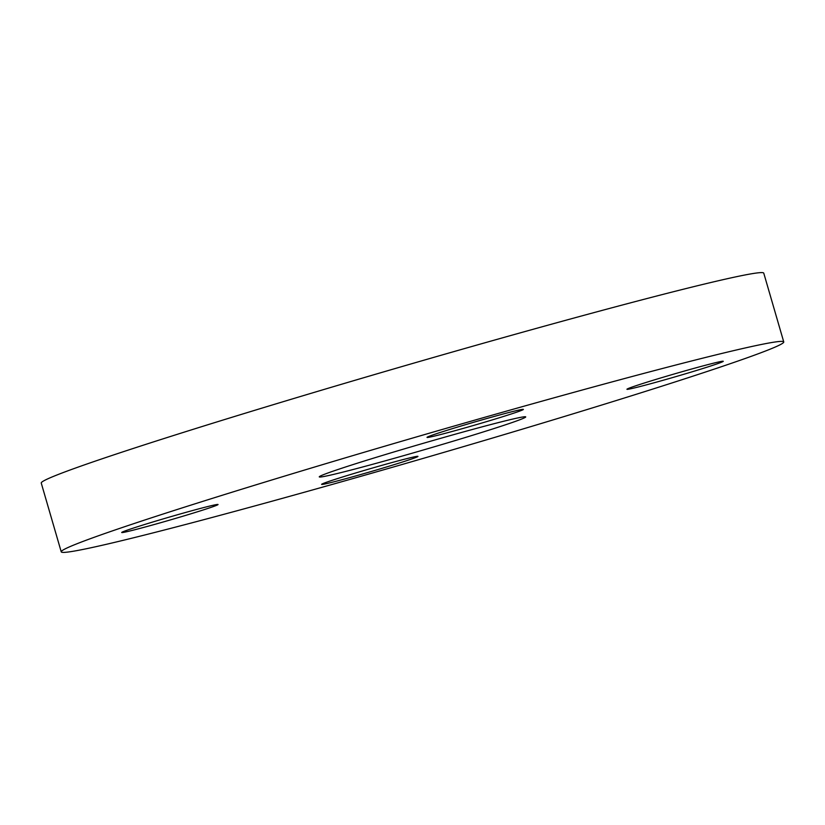 <?xml version="1.0" encoding="UTF-8"?>
<svg xmlns="http://www.w3.org/2000/svg" width="825" height="825" viewBox="0 0 825 825"><rect width="100%" height="100%" fill="white"/><g stroke="black" fill="none" stroke-linecap="round" stroke-linejoin="round"><path stroke-width="1.24" d="M217.037 505.137A50.16 1.495 163.8 0 0 218.047 504.508A50.16 1.495 163.8 0 0 174.622 515.573A50.16 1.495 163.8 0 0 122.729 531.867A50.16 1.495 163.8 0 0 121.708 532.496A50.16 1.495 163.8 0 0 165.144 521.431A50.16 1.495 163.8 0 0 217.037 505.137M465.362 427.793A50.16 1.495 163.8 0 0 523.37 409.417A50.16 1.495 163.8 0 0 485.038 419.017A50.16 1.495 163.8 0 0 427.03 437.405A50.16 1.495 163.8 0 0 465.362 427.793M627.949 388.647A50.16 1.495 163.8 0 0 626.938 389.276A50.16 1.495 163.8 0 0 670.364 378.211A50.16 1.495 163.8 0 0 722.257 361.907A50.16 1.495 163.8 0 0 723.267 361.288A50.16 1.495 163.8 0 0 679.841 372.353A50.16 1.495 163.8 0 0 627.949 388.647M379.624 465.991A50.16 1.495 163.8 0 0 321.616 484.368A50.16 1.495 163.8 0 0 359.948 474.757A50.16 1.495 163.8 0 0 417.955 456.38A50.16 1.495 163.8 0 0 379.624 465.991M401.404 456.287A107.487 3.207 -16.2 0 1 319.275 476.881A107.487 3.207 -16.2 0 1 443.572 437.498A107.487 3.207 -16.2 0 1 525.711 416.903A107.487 3.207 -16.2 0 1 401.404 456.287M496.279 414.016A376.2 11.241 -16.2 0 1 783.75 341.932A376.2 11.241 -16.2 0 1 348.707 479.768A376.2 11.241 -16.2 0 1 61.236 551.842A376.2 11.241 -16.2 0 1 496.279 414.016M61.236 551.842L41.25 483.068A376.2 11.241 -16.2 0 1 476.293 345.232A376.2 11.241 -16.2 0 1 763.764 273.157L783.75 341.932"/></g></svg>
